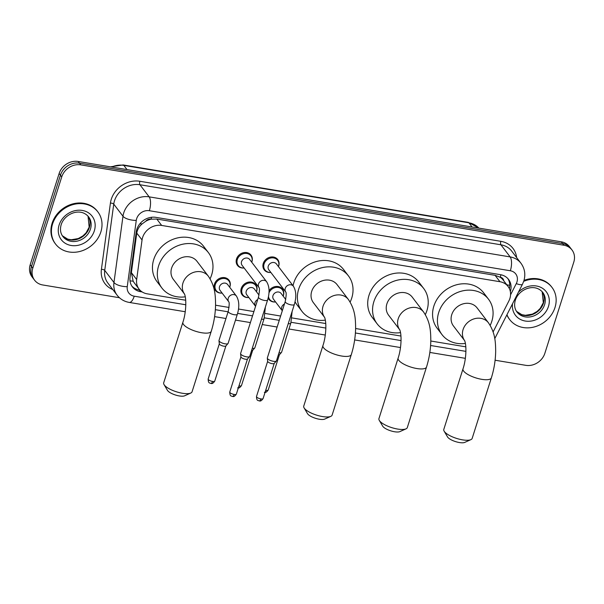 <?xml version="1.0" encoding="UTF-8"?>
<svg xmlns="http://www.w3.org/2000/svg" width="604" height="604" viewBox="0 0 604 604"><rect width="100%" height="100%" fill="white"/><g stroke="black" fill="none" stroke-linecap="round" stroke-linejoin="round"><path stroke-width="0.91" d="M269.037 290.735A8.501 7.346 -37.3 0 1 282.461 289.074A8.501 7.346 -37.3 0 1 283.419 295.515A8.501 7.346 -37.3 0 1 283.185 296.156M275.583 301.955A8.501 7.346 -37.3 0 1 268.939 299.38A8.501 7.346 -37.3 0 1 268.153 298.029M248.84 297.508A8.501 7.346 -37.3 0 1 242.204 294.933A8.501 7.346 -37.3 0 1 241.245 288.493A8.501 7.346 -37.3 0 1 247.851 282.287A8.501 7.346 -37.3 0 1 255.726 284.627A8.501 7.346 -37.3 0 1 256.685 291.06A8.501 7.346 -37.3 0 1 256.451 291.709A7.973 6.886 -37.3 0 0 256.526 291.407A7.973 6.886 -37.3 0 0 255.628 285.375L253.756 282.914M222.106 293.061A8.501 7.346 -37.3 0 1 215.462 290.486A8.501 7.346 -37.3 0 1 214.503 284.046A8.501 7.346 -37.3 0 1 221.109 277.84A8.501 7.346 -37.3 0 1 228.992 280.173A8.501 7.346 -37.3 0 1 229.95 286.613A8.501 7.346 -37.3 0 1 229.716 287.262M251.717 262.181A7.973 6.886 -37.3 0 0 251.815 261.902A7.973 6.886 -37.3 0 0 250.917 255.862A7.973 6.886 -37.3 0 0 243.525 253.672A7.973 6.886 -37.3 0 0 237.334 259.493A7.973 6.886 -37.3 0 0 238.233 265.526A7.973 6.886 -37.3 0 0 244.114 267.98A8.501 7.346 -37.3 0 1 237.493 265.42A8.501 7.346 -37.3 0 1 236.526 258.988A8.501 7.346 -37.3 0 1 243.133 252.774A8.501 7.346 -37.3 0 1 251.015 255.114A8.501 7.346 -37.3 0 1 251.974 261.555A8.501 7.346 -37.3 0 1 251.74 262.204M278.459 266.628A7.973 6.886 -37.3 0 0 278.55 266.349A7.973 6.886 -37.3 0 0 277.651 260.309A7.973 6.886 -37.3 0 0 270.267 258.119A7.973 6.886 -37.3 0 0 264.076 263.94A7.973 6.886 -37.3 0 0 264.975 269.973A7.973 6.886 -37.3 0 0 270.849 272.427A8.501 7.346 -37.3 0 1 264.227 269.875A8.501 7.346 -37.3 0 1 263.269 263.435A8.501 7.346 -37.3 0 1 269.875 257.228A8.501 7.346 -37.3 0 1 277.749 259.561A8.501 7.346 -37.3 0 1 278.708 266.002A8.501 7.346 -37.3 0 1 278.474 266.651M493.113 331.928L508.855 301.011A15.946 13.779 142.7 0 0 509.874 298.542A15.946 13.779 142.7 0 0 508.07 286.47A15.946 13.779 142.7 0 0 499.961 281.721L161.668 225.443A15.946 13.779 142.7 0 0 142.046 239.984L136.663 279.546A15.946 13.779 142.7 0 0 139.033 289.082A15.946 13.779 142.7 0 0 147.142 293.823L185.7 300.241M145.677 221.313A15.946 13.779 -37.3 0 1 151.302 219.161L151.053 219.116A5.315 4.59 142.7 0 0 145.677 221.313L142.121 223.91C139.147 226.44 137.365 229.497 136.776 233.076L131.393 272.638L133.159 281.192L134.111 282.612M503.759 280.807A5.315 4.59 142.7 0 0 500.248 277.213L499.999 277.168A15.946 13.779 -37.3 0 1 503.207 280.09L508.07 286.47M499.999 277.168L495.091 275.333L156.798 219.048L151.302 219.161M215.56 305.209L229.067 307.459M238.512 309.029L253.891 311.589M265.247 313.476L280.626 316.035M291.981 317.923L325.752 323.54M355.613 328.508L400.943 336.05M430.803 341.018L465.812 346.839M510.342 291.581A15.946 13.779 142.7 0 0 510.365 291.506A15.946 13.779 142.7 0 0 508.56 279.433A15.946 13.779 142.7 0 0 500.459 274.684L155.877 217.357A15.946 13.779 142.7 0 0 136.247 231.898L130.064 277.395A15.946 13.779 142.7 0 0 132.435 286.93A15.946 13.779 142.7 0 0 140.543 291.679L142.167 291.951M507.881 278.61A15.946 13.779 -37.3 0 1 509.391 288.644M119.433 297.727L42.703 284.96A15.946 13.779 -37.3 0 1 34.594 280.211A15.946 13.779 -37.3 0 1 32.79 268.138L61.744 176.866A15.946 13.779 -37.3 0 1 80.793 164.869L563.894 245.239A15.946 13.779 -37.3 0 1 572.003 249.988A15.946 13.779 -37.3 0 1 573.8 262.06L544.846 353.332A15.946 13.779 -37.3 0 1 525.797 365.329L495.099 360.226M34.594 280.211L31.997 276.813A15.946 13.779 -37.3 0 1 30.2 264.741L59.154 173.469A15.946 13.779 -37.3 0 1 78.203 161.464L561.297 241.834L562.596 243.54A15.946 13.779 -37.3 0 1 570.704 248.282A15.946 13.779 -37.3 0 0 562.596 243.54L79.501 163.163L562.596 243.54L563.894 245.239M59.154 173.469L60.445 175.168A15.946 13.779 -37.3 0 1 79.501 163.163A15.946 13.779 -37.3 0 0 60.445 175.168L31.499 266.44L60.445 175.168L61.744 176.866M33.296 278.512A15.946 13.779 -37.3 0 1 31.499 266.44A15.946 13.779 -37.3 0 0 33.296 278.512M139.894 290.086L139.245 289.98A15.946 13.779 -37.3 0 1 131.823 286.054M561.297 241.834A15.946 13.779 -37.3 0 1 569.406 246.583L572.003 249.988M523.698 281.343A26.568 22.967 -37.3 0 1 551.988 287.406A26.568 22.967 -37.3 0 1 554.985 307.527A26.568 22.967 -37.3 0 1 534.344 326.93A26.568 22.967 -37.3 0 1 509.723 319.622A26.568 22.967 -37.3 0 1 506.967 314.684M524 280.392A26.568 22.967 -37.3 0 1 551.497 286.772L551.988 287.406M509.723 319.622L509.232 318.98A26.568 22.967 -37.3 0 1 506.847 314.926M470.871 439.652L464.74 442.4A9.566 3.035 -162.4 0 1 459.372 442.536A9.566 3.035 -162.4 0 1 447.556 436.949L444.136 431.173A14.881 4.719 17.6 0 0 462.521 439.855A14.881 4.719 17.6 0 0 470.871 439.652A14.881 4.719 17.6 0 0 472.162 438.406L491.362 377.877A14.881 4.719 -162.4 0 1 481.72 379.327A14.881 4.719 -162.4 0 1 462.996 368.878L443.797 429.406A14.881 4.719 17.6 0 0 444.136 431.173M464.597 340.588A14.881 12.858 142.7 0 1 463.087 329.55A14.881 12.858 142.7 0 1 480.867 318.353A14.881 12.858 142.7 0 1 488.432 322.778L477.092 307.897A14.881 12.858 142.7 0 0 463.306 303.804A14.881 12.858 142.7 0 0 451.747 314.669A14.881 12.858 142.7 0 0 453.423 325.941L464.604 340.603M465.39 343.427A29.226 25.262 -37.3 0 1 442.015 334.639A29.226 25.262 -37.3 0 1 438.715 312.502A29.226 25.262 -37.3 0 1 461.418 291.166A29.226 25.262 -37.3 0 1 488.5 299.199A29.226 25.262 -37.3 0 1 491.799 321.336A29.226 25.262 -37.3 0 1 490.184 325.375M442.015 334.639L437.153 328.259A29.226 25.262 -37.3 0 1 433.853 306.122A29.226 25.262 -37.3 0 1 456.556 284.786A29.226 25.262 -37.3 0 1 483.645 292.819L488.5 299.199M406.009 428.855L399.878 431.611A9.566 3.035 -162.4 0 1 394.51 431.747A9.566 3.035 -162.4 0 1 382.694 426.16L379.274 420.376A14.881 4.719 17.6 0 0 397.659 429.066A14.881 4.719 17.6 0 0 406.009 428.855A14.881 4.719 17.6 0 0 407.3 427.609L426.5 367.089A14.881 4.719 -162.4 0 1 416.858 368.538A14.881 4.719 -162.4 0 1 398.134 358.089L378.934 418.617A14.881 4.719 17.6 0 0 379.274 420.376M399.735 329.792A14.881 12.858 142.7 0 1 398.225 318.761A14.881 12.858 142.7 0 1 416.005 307.557A14.881 12.858 142.7 0 1 423.57 311.989L412.23 297.108A14.881 12.858 142.7 0 0 398.444 293.016A14.881 12.858 142.7 0 0 386.885 303.88A14.881 12.858 142.7 0 0 388.561 315.145L399.742 329.814M400.52 332.638A29.226 25.262 -37.3 0 1 377.153 323.85A29.226 25.262 -37.3 0 1 373.853 301.713A29.226 25.262 -37.3 0 1 396.556 280.377A29.226 25.262 -37.3 0 1 423.638 288.41A29.226 25.262 -37.3 0 1 426.937 310.547A29.226 25.262 -37.3 0 1 425.322 314.586M377.153 323.85L372.291 317.47A29.226 25.262 -37.3 0 1 368.991 295.333A29.226 25.262 -37.3 0 1 391.694 273.997A29.226 25.262 -37.3 0 1 418.776 282.03L423.638 288.41M330.818 416.352L324.688 419.101A9.566 3.035 -162.4 0 1 319.32 419.236A9.566 3.035 -162.4 0 1 307.504 413.649L304.084 407.866A14.881 4.719 17.6 0 0 322.468 416.556A14.881 4.719 17.6 0 0 330.818 416.352A14.881 4.719 17.6 0 0 332.109 415.107L351.309 354.578A14.881 4.719 -162.4 0 1 341.668 356.028A14.881 4.719 -162.4 0 1 322.944 345.579L303.744 406.107A14.881 4.719 17.6 0 0 304.084 407.866M348.38 299.478L337.04 284.597A14.881 12.858 142.7 0 0 323.253 280.505A14.881 12.858 142.7 0 0 311.694 291.37A14.881 12.858 142.7 0 0 313.37 302.642L324.544 317.304A14.881 12.858 142.7 0 1 323.034 306.251A14.881 12.858 142.7 0 1 340.815 295.046A14.881 12.858 142.7 0 1 348.38 299.478C355.243 309.686 355.499 318.693 355.62 328.115C355.446 337.123 354.012 345.941 351.309 354.578M325.329 320.128A29.226 25.262 -37.3 0 1 301.962 311.339A29.226 25.262 -37.3 0 1 298.663 289.203A29.226 25.262 -37.3 0 1 321.366 267.866A29.226 25.262 -37.3 0 1 348.448 275.9A29.226 25.262 -37.3 0 1 351.747 298.036A29.226 25.262 -37.3 0 1 350.124 302.076M293.038 285.752A29.226 25.262 -37.3 0 1 293.801 282.823A29.226 25.262 -37.3 0 1 316.504 261.487A29.226 25.262 -37.3 0 1 343.585 269.52L348.448 275.9M301.962 311.339L297.1 304.96A29.226 25.262 -37.3 0 1 295.062 301.736M190.758 393.045L184.635 395.801A9.566 3.035 -162.4 0 1 179.267 395.937A9.566 3.035 -162.4 0 1 167.451 390.35L164.031 384.567A14.881 4.719 17.6 0 0 182.408 393.257A14.881 4.719 17.6 0 0 190.758 393.045A14.881 4.719 17.6 0 0 192.057 391.8L211.257 331.279A14.881 4.719 -162.4 0 1 201.608 332.728A14.881 4.719 -162.4 0 1 182.891 322.279L163.692 382.808A14.881 4.719 17.6 0 0 164.031 384.567M208.327 276.179L196.979 261.298A14.881 12.858 142.7 0 0 183.193 257.206A14.881 12.858 142.7 0 0 171.634 268.07A14.881 12.858 142.7 0 0 173.318 279.335L184.492 294.005A14.881 12.858 142.7 0 1 182.982 282.951A14.881 12.858 142.7 0 1 200.762 271.747A14.881 12.858 142.7 0 1 208.327 276.179C215.183 286.387 215.447 295.386 215.568 304.816C215.394 313.823 213.952 322.642 211.257 331.279M185.277 296.821A29.226 25.262 -37.3 0 1 161.902 288.033A29.226 25.262 -37.3 0 1 158.603 265.903A29.226 25.262 -37.3 0 1 181.313 244.56A29.226 25.262 -37.3 0 1 208.395 252.6A29.226 25.262 -37.3 0 1 211.694 274.737A29.226 25.262 -37.3 0 1 210.071 278.776M161.902 288.033L157.04 281.66A29.226 25.262 -37.3 0 1 153.741 259.524A29.226 25.262 -37.3 0 1 176.451 238.187A29.226 25.262 -37.3 0 1 203.533 246.221L208.395 252.6M52.578 223.948A26.568 22.967 -37.3 0 1 73.22 204.545A26.568 22.967 -37.3 0 1 97.84 211.853A26.568 22.967 -37.3 0 1 100.845 231.974A26.568 22.967 -37.3 0 1 80.204 251.37A26.568 22.967 -37.3 0 1 55.583 244.069A26.568 22.967 -37.3 0 1 52.578 223.948M55.583 244.069L55.092 243.427A26.568 22.967 -37.3 0 1 52.095 223.306A26.568 22.967 -37.3 0 1 72.737 203.91A26.568 22.967 -37.3 0 1 97.357 211.211L97.84 211.853M293.393 286.221C296.224 290.947 296.541 297.017 294.344 304.431A4.779 1.518 -162.4 0 1 291.241 304.899A4.779 1.518 -162.4 0 1 290.969 304.846A4.779 1.518 -162.4 0 1 285.224 301.539C286.296 295.801 286.462 292.608 285.73 291.943L268.803 269.746A4.779 4.13 -37.3 0 1 268.267 266.122A4.779 4.13 -37.3 0 1 271.981 262.627A4.779 4.13 -37.3 0 1 276.413 263.94L293.393 286.221A4.779 4.13 -37.3 0 0 290.69 284.763A4.779 4.13 -37.3 0 0 285.247 288.402A4.779 4.13 -37.3 0 0 285.745 291.959L285.79 292.019M294.344 304.431L276.451 360.822A4.779 1.518 -162.4 0 1 276.345 361.011A4.779 1.518 -162.4 0 1 273.355 361.29A4.779 1.518 -162.4 0 1 267.549 358.655A4.779 1.518 -162.4 0 1 267.315 358.149A4.779 1.518 -162.4 0 1 267.338 357.93L285.224 301.539M274.276 363.306A3.458 1.095 -162.4 0 1 274.193 363.442A3.458 1.095 -162.4 0 1 272.034 363.638A3.458 1.095 -162.4 0 1 267.844 361.736A3.458 1.095 -162.4 0 1 267.678 361.373L267.315 358.149M266.658 281.774C269.49 286.5 269.807 292.57 267.61 299.977A4.779 1.518 -162.4 0 1 264.507 300.445A4.779 1.518 -162.4 0 1 264.227 300.399A4.779 1.518 -162.4 0 1 258.489 297.085C259.561 291.354 259.728 288.161 258.995 287.496L242.068 265.292A4.779 4.13 -37.3 0 1 241.524 261.675A4.779 4.13 -37.3 0 1 245.247 258.18A4.779 4.13 -37.3 0 1 249.678 259.493L266.658 281.774A4.779 4.13 -37.3 0 0 263.948 280.316A4.779 4.13 -37.3 0 0 258.512 283.956A4.779 4.13 -37.3 0 0 259.003 287.512L259.048 287.572M267.61 299.977L249.716 356.375A4.779 1.518 -162.4 0 1 249.611 356.564A4.779 1.518 -162.4 0 1 246.613 356.843A4.779 1.518 -162.4 0 1 240.815 354.208A4.779 1.518 -162.4 0 1 240.581 353.702A4.779 1.518 -162.4 0 1 240.596 353.483L258.489 297.085M247.534 358.859A3.458 1.095 -162.4 0 1 247.459 358.995A3.458 1.095 -162.4 0 1 245.299 359.191A3.458 1.095 -162.4 0 1 241.109 357.289A3.458 1.095 -162.4 0 1 240.936 356.926L240.581 353.702M284.446 304.001A4.779 4.13 -37.3 0 0 281.728 307.111A4.779 4.13 -37.3 0 0 282.227 310.667L273.521 299.252A4.779 4.13 -37.3 0 1 272.978 295.628A4.779 4.13 -37.3 0 1 276.692 292.14A4.779 4.13 -37.3 0 1 281.124 293.453L285.752 299.524M268.954 292.97A7.973 6.886 -37.3 0 1 275.228 287.564A7.973 6.886 -37.3 0 1 282.362 289.822A7.973 6.886 -37.3 0 1 283.261 295.854A7.973 6.886 -37.3 0 1 283.17 296.134M288.236 323.676A4.779 1.518 -162.4 0 0 290.826 323.14L281.592 352.245A4.779 1.518 -162.4 0 1 281.479 352.434A4.779 1.518 -162.4 0 1 279.003 352.789M275.56 301.932A7.973 6.886 -37.3 0 1 269.686 299.486A7.973 6.886 -37.3 0 1 268.486 296.496M279.41 354.729A3.458 1.095 -162.4 0 1 279.335 354.865A3.458 1.095 -162.4 0 1 278.248 355.16M257.712 299.546A4.779 4.13 -37.3 0 0 254.994 302.664A4.779 4.13 -37.3 0 0 255.484 306.22L246.779 294.805A4.779 4.13 -37.3 0 1 246.243 291.181A4.779 4.13 -37.3 0 1 249.958 287.693A4.779 4.13 -37.3 0 1 254.39 289.006L259.01 295.077M248.825 297.485A7.973 6.886 -37.3 0 1 242.951 295.039A7.973 6.886 -37.3 0 1 242.053 288.999A7.973 6.886 -37.3 0 1 248.244 283.178A7.973 6.886 -37.3 0 1 255.628 285.375M261.502 319.229A4.779 1.518 -162.4 0 0 264.084 318.693L254.85 347.798A4.779 1.518 -162.4 0 1 254.745 347.987A4.779 1.518 -162.4 0 1 252.268 348.342M252.676 350.282A3.458 1.095 -162.4 0 1 252.593 350.418A3.458 1.095 -162.4 0 1 251.513 350.713M219.501 286.734A4.779 4.13 -37.3 0 1 223.223 283.238A4.779 4.13 -37.3 0 1 227.655 284.559L236.406 296.036A4.779 4.13 -37.3 0 0 233.695 294.578A4.779 4.13 -37.3 0 0 228.252 298.21A4.779 4.13 -37.3 0 0 228.75 301.774L220.045 290.358A4.779 4.13 -37.3 0 1 219.501 286.734M228.237 311.347A4.779 1.518 -162.4 0 0 228.448 312.072A4.779 1.518 -162.4 0 0 233.974 314.661A4.779 1.518 -162.4 0 0 237.349 314.239L228.116 343.351A4.779 1.518 -162.4 0 1 228.01 343.54A4.779 1.518 -162.4 0 1 223.752 343.54A4.779 1.518 -162.4 0 1 219.214 341.184A4.779 1.518 -162.4 0 1 218.98 340.679A4.779 1.518 -162.4 0 1 218.995 340.46L228.237 311.347C229.301 305.616 229.475 302.423 228.742 301.751L228.795 301.834M222.091 293.038A7.973 6.886 -37.3 0 1 216.209 290.584A7.973 6.886 -37.3 0 1 215.311 284.552A7.973 6.886 -37.3 0 1 221.502 278.731A7.973 6.886 -37.3 0 1 228.893 280.92A7.973 6.886 -37.3 0 1 229.792 286.96A7.973 6.886 -37.3 0 1 229.694 287.24M225.934 345.835A3.458 1.095 -162.4 0 1 225.858 345.971A3.458 1.095 -162.4 0 1 223.699 346.168A3.458 1.095 -162.4 0 1 219.509 344.265A3.458 1.095 -162.4 0 1 219.335 343.902L218.98 340.679M139.924 223.729A15.946 6.063 7.7 0 0 142.121 223.91M500.248 277.213A15.946 6.221 -80.6 0 0 500.935 274.775M138.716 289.882A15.946 6.221 -80.6 0 0 139.063 289.12M506.756 284.741A15.946 3.903 27 0 0 509.768 285.269M130.011 280.807A15.946 6.063 7.7 0 0 133.159 281.192M151.053 219.116A15.946 6.221 -80.6 0 0 151.581 217.266M495.091 275.333L499.961 281.721M131.393 272.638L136.663 279.546M136.776 233.076L142.046 239.984M156.798 219.048L161.668 225.443M510.554 294.843L516.269 283.623A10.63 9.188 142.7 0 0 516.941 281.985A10.63 9.188 142.7 0 0 510.342 270.766L149.347 210.713A10.63 9.188 142.7 0 0 136.647 218.708A10.63 9.188 142.7 0 0 136.262 220.407L127.248 286.673A10.63 9.188 142.7 0 0 134.231 296.194L185.805 304.771M127.248 286.673A10.63 4.039 7.7 0 1 113.967 282.506L122.982 216.24A21.253 18.369 -37.3 0 1 123.752 212.857A21.253 18.369 -37.3 0 1 149.15 196.851L510.146 256.911A21.253 18.369 -37.3 0 1 520.958 263.238L511.716 251.121A21.253 18.369 142.7 0 0 500.912 244.794L139.917 184.733A21.253 18.369 142.7 0 0 114.511 200.739A21.253 18.369 142.7 0 0 113.748 204.122L104.734 270.388A21.253 18.369 142.7 0 0 107.897 283.102L117.131 295.22A21.253 18.369 -37.3 0 1 113.967 282.506L104.734 270.388A2.658 1.012 -172.3 0 0 101.412 269.346L110.426 203.08A23.911 20.664 -37.3 0 1 139.864 181.268L500.859 241.328A2.658 1.034 -80.6 0 0 500.912 244.794L510.146 256.911A10.63 4.152 99.4 0 1 510.342 270.766M110.426 203.08A2.658 1.012 -172.3 0 1 113.748 204.122L122.982 216.24A10.63 4.039 7.7 0 0 136.262 220.407M500.859 241.328A23.911 20.664 -37.3 0 1 516.646 257.591M112.827 289.565A23.911 20.664 -37.3 0 1 101.412 269.346M80.793 164.869L78.203 161.464M32.79 268.138L30.2 264.741M149.347 210.713A10.63 4.152 99.4 0 0 149.15 196.851L139.917 184.733A2.658 1.034 -80.6 0 1 139.864 181.268M215.356 309.686L228.086 311.807M237.606 313.393L252.532 315.869M264.341 317.84L279.267 320.324M291.083 322.287L325.858 328.07M355.409 332.985L401.048 340.581M430.599 345.496L465.911 351.369M134.231 296.194A10.63 4.152 99.4 0 1 129.248 302.423L185.239 311.739M516.269 283.623A10.63 2.597 27 0 0 522.498 284.197L494.759 338.648M139.245 289.98L140.543 291.679M110.419 166.825L123.171 164.945A5.315 2.076 99.4 0 1 123.82 165.383A21.253 18.369 142.7 0 0 111.627 167.029M478.874 228.123A21.253 18.369 142.7 0 0 468.893 222.793A5.315 2.076 -80.6 0 0 468.236 222.355L478.881 228.123M472.094 226.998L468.893 222.793L123.82 165.383L127.029 169.588M542.762 292.419A16.195 13.998 -37.3 0 1 544.589 304.688A16.195 13.998 -37.3 0 1 532.011 316.511A16.195 13.998 -37.3 0 1 517.001 312.057C514.57 308.833 514.012 304.907 515.318 300.271C518.632 289.414 534.502 282.446 542.762 292.419M518.443 292.155A19.388 16.753 -37.3 0 1 540.814 287.361A19.388 16.753 -37.3 0 1 548.462 306.439A19.388 16.753 -37.3 0 1 526.884 321.23A19.388 16.753 -37.3 0 1 512.539 303.752M543.457 303.2A16.195 13.998 -37.3 0 1 531.392 314.873A16.195 13.998 -37.3 0 1 516.473 311.302L521.826 314.676L525.412 315.311L532.418 314.11L537.062 311.475L540.218 308.395L543.313 302.717L542.166 291.702A16.195 13.998 -37.3 0 1 543.457 303.2M88.622 216.866A16.195 13.998 -37.3 0 1 90.449 229.127A16.195 13.998 -37.3 0 1 77.871 240.958A16.195 13.998 -37.3 0 1 62.861 236.504C60.43 233.28 59.871 229.354 61.17 224.718C64.485 213.861 80.362 206.893 88.622 216.866M59.109 225.028A19.388 16.753 -37.3 0 1 82.272 210.434A19.388 16.753 -37.3 0 1 94.315 230.887A19.388 16.753 -37.3 0 1 71.151 245.481A19.388 16.753 -37.3 0 1 59.109 225.028M89.317 227.64A16.195 13.998 -37.3 0 1 77.252 239.32A16.195 13.998 -37.3 0 1 62.333 235.749L67.686 239.124L71.272 239.758L78.278 238.557L82.914 235.915L86.078 232.842L89.173 227.164L88.025 216.141A16.195 13.998 -37.3 0 1 89.317 227.64M256.504 396.473C256.602 401.547 258.384 400.188 259.229 400.928C259.546 400.611 260.49 402.272 263.087 398.565A3.458 1.095 -162.4 0 1 260.853 398.904A3.458 1.095 -162.4 0 1 256.504 396.473L267.663 361.29M259.229 400.928A3.458 1.351 -80.6 0 0 260.853 398.904M229.769 392.026C229.867 397.1 231.649 395.741 232.495 396.481C232.812 396.164 233.756 397.817 236.353 394.118A3.458 1.095 -162.4 0 1 234.11 394.45A3.458 1.095 -162.4 0 1 229.769 392.026L240.928 356.843M232.495 396.481A3.458 1.351 -80.6 0 0 234.11 394.45M264.363 392.351C264.688 392.041 265.624 393.695 268.221 389.988A3.458 1.095 -162.4 0 1 265.987 390.327A3.458 1.095 -162.4 0 1 265.715 390.275M265.201 391.898A3.458 1.351 -80.6 0 0 265.987 390.327M237.629 387.904C237.946 387.587 238.89 389.248 241.487 385.541A3.458 1.095 -162.4 0 1 239.252 385.881A3.458 1.095 -162.4 0 1 238.98 385.828M238.467 387.443A3.458 1.351 -80.6 0 0 239.252 385.881M208.169 379.002C208.267 384.076 210.049 382.717 210.894 383.457C211.211 383.14 212.155 384.793 214.752 381.094A3.458 1.095 -162.4 0 1 212.51 381.426A3.458 1.095 -162.4 0 1 208.169 379.002L219.328 343.819M210.894 383.457A3.458 1.351 -80.6 0 0 212.51 381.426M134.103 282.612L139.033 289.082M522.498 284.197L523.834 280.943C525.752 274.488 524.793 268.584 520.958 263.238M117.131 295.22C120.219 299.146 124.258 301.547 129.248 302.423M214.601 316.624L225.964 318.512M235.492 320.097L250.403 322.581M262.227 324.544L277.138 327.028M288.969 328.999L325.292 335.039M354.654 339.924L400.482 347.549M429.844 352.434L465.344 358.338M123.171 164.945L468.236 222.355M488.432 322.778C495.295 332.985 495.559 341.992 495.673 351.415C495.499 360.422 494.064 369.248 491.362 377.877M464.77 340.822L464.559 340.513C466.726 345.126 466.333 359.048 462.996 368.878M423.57 311.989C430.433 322.196 430.69 331.196 430.811 340.626C430.637 349.633 429.202 358.451 426.5 367.089M399.908 330.026L399.697 329.724C401.864 334.329 401.464 348.259 398.134 358.089M324.71 317.523L324.507 317.213C326.666 321.826 326.273 335.748 322.944 345.579M184.658 294.216L184.447 293.914C186.613 298.519 186.221 312.449 182.891 322.279M277.651 260.309L275.779 257.855M264.975 269.973L263.095 267.519M274.193 363.442L276.345 361.011M263.087 398.565L274.246 363.374M250.917 255.862L249.037 253.401M238.233 265.526L236.36 263.065M247.459 358.995L249.611 356.564M236.353 394.118L247.512 358.927M290.826 323.14L292.125 311.415M282.362 289.822L280.49 287.361M279.335 354.865L281.479 352.434M269.686 299.486L268.252 297.606M268.221 389.988L279.388 354.805M264.084 318.693L265.39 306.968M252.593 350.418L254.745 347.987M242.951 295.039L241.072 292.578M241.487 385.541L252.653 350.35M237.349 314.239C239.546 306.832 239.229 300.762 236.406 296.036M228.893 280.92L227.013 278.467M225.858 345.971L228.01 343.54M216.209 290.584L214.337 288.131M214.752 381.094L225.911 345.903"/></g></svg>
